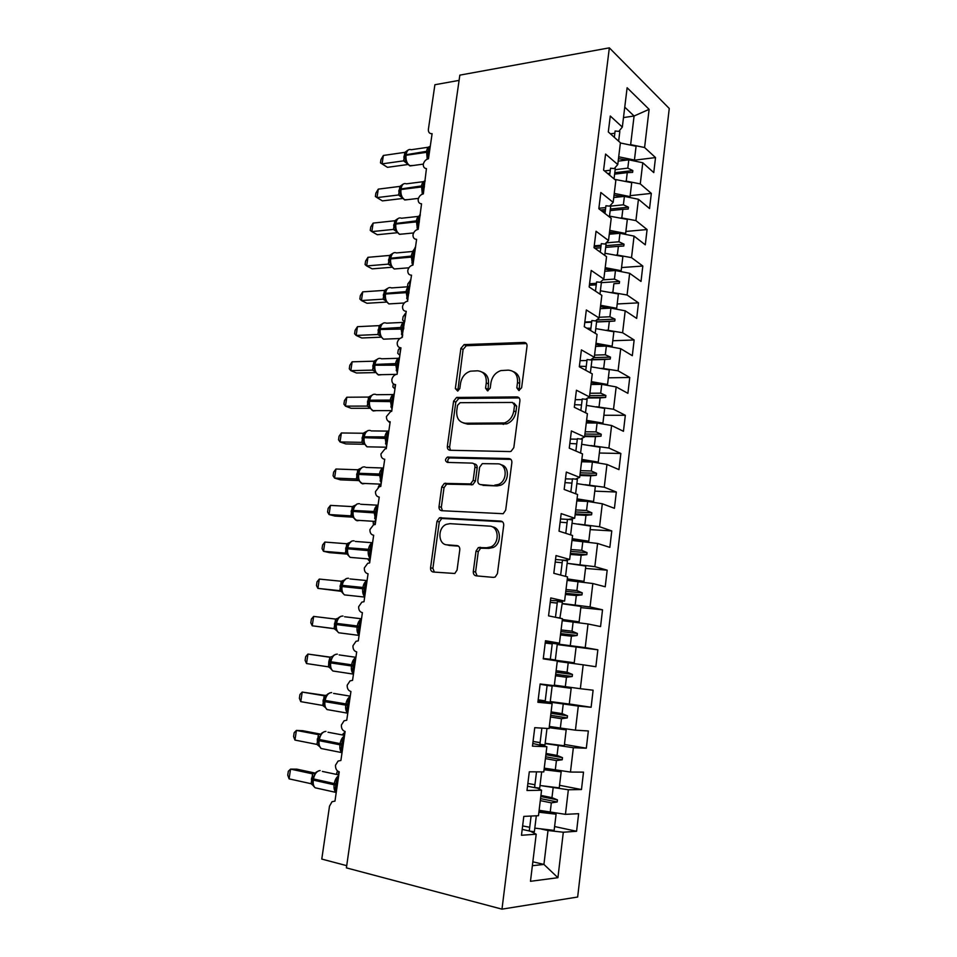 <?xml version="1.0" encoding="UTF-8"?>
<svg xmlns="http://www.w3.org/2000/svg" width="957" height="957" viewBox="0 0 957 957"><rect width="100%" height="100%" fill="white"/><g stroke="black" fill="none" stroke-linecap="round" stroke-linejoin="round"><path stroke-width="1.44" d="M518.85 390.528L521.613 387.752L527.02 346.195C527.128 343.838 526.147 342.582 524.113 342.427L464.109 344.616L460.879 348.432L455.341 388.554L457.721 391.114L459.827 388.494L460.544 383.267C461.776 376.986 465.09 372.967 470.485 371.184L477.435 370.802C483.692 371.4 486.635 375.431 486.288 382.884L485.57 388.183L487.52 390.863L490.211 388.135L490.917 382.824C492.137 376.496 495.499 372.417 501.001 370.562L508.299 370.144C514.77 370.742 517.845 374.845 517.522 382.429L516.816 387.812L518.85 390.528M473.296 571.496C473.177 573.973 474.122 575.42 476.143 575.851L493.429 577.394L495.2 577.011L497.425 573.59L503.705 525.357C503.813 522.881 502.844 521.457 500.774 521.098L439.454 517.797L436.99 521.29L430.566 567.776C430.435 570.193 431.32 571.616 433.246 572.023L454.802 573.482L457.063 570.085L459.791 549.82C459.922 547.38 459.001 545.968 457.027 545.586L447.086 544.844C437.923 544.689 437.385 527.714 446.369 524.34L449.981 523.67L489.505 526.123C498.8 526.123 500.033 542.966 490.965 546.878L486.646 547.763L478.368 547.583L476.024 551.053L473.296 571.496L475.581 572.035L477.124 575.935M609.346 47.85L459.839 75.136L346.398 867.879L501.982 909.15L577.657 897.02L669.254 108.476L609.346 47.85L501.982 909.15M509.854 451.572L511.05 451.357L513.813 447.649L519.914 400.851C520.01 398.459 519.041 397.155 516.995 396.928L456.573 397.466L453.594 401.186L447.35 446.345C447.218 448.677 448.115 449.993 450.029 450.268L509.854 451.572M511.863 462.638L505.679 510.141L503.203 513.718L441.703 510.703C439.777 510.356 438.88 508.992 439.024 506.624L441.739 486.946L444.347 483.393L470.557 483.931L473.177 480.33L474.947 467.136C475.067 464.755 474.146 463.403 472.172 463.116L447.386 462.41C444.909 461.047 444.921 459.276 447.409 457.111L508.945 458.547C511.002 458.846 511.971 460.209 511.863 462.638M545.358 641.764L559.474 643.164L545.49 640.747L543.253 658.859L557.309 660.952L554.294 685.643L540.143 683.992L537.882 702.282L552.117 703.622L549.079 728.552L534.748 727.679L532.475 746.161L546.866 746.711L543.791 771.904L529.305 771.809L526.996 790.494L541.566 790.231L538.468 815.687L523.802 816.405L521.469 835.282L536.207 834.205L530.345 831.19M554.605 826.537L576.581 831.274L578.638 813.689L565.443 814.347L568.35 789.764L542.535 785.888M539.126 810.292L565.443 814.347M459.097 80.388L434.897 84.73L428.413 129.159C428.174 131.839 429.143 133.358 431.296 133.705L432.109 133.669L428.461 158.778C425.841 159.4 424.118 161.243 423.281 164.281C423.209 166.925 424.262 168.36 426.439 168.611L423.353 193.9C420.733 194.486 418.999 196.317 418.161 199.379C418.089 202.154 419.226 203.638 421.547 203.817L418.185 229.345C415.565 229.883 413.831 231.69 412.993 234.776C412.934 237.707 414.142 239.238 416.606 239.334L412.945 265.101C410.338 265.615 408.615 267.41 407.778 270.484C407.718 273.523 408.974 275.09 411.522 275.173L407.443 301.204C404.943 301.778 403.292 303.548 402.514 306.515C402.454 309.59 403.71 311.192 406.258 311.324L401.904 337.63C399.512 338.264 397.945 340.01 397.203 342.857C397.143 345.967 398.399 347.618 400.947 347.81L397.095 374.283L396.318 374.378C394.033 375.072 392.537 376.783 391.844 379.534C391.784 382.68 393.028 384.379 395.588 384.63L391.7 411.343L390.695 411.474L386.437 416.534C386.377 419.728 387.621 421.475 390.181 421.774L386.257 448.725L385.013 448.905L380.982 453.881C380.91 457.099 382.166 458.893 384.726 459.252L380.766 486.455L379.307 486.682L375.479 491.563C375.407 494.817 376.651 496.659 379.223 497.078L375.228 524.532L373.541 524.807L369.928 529.58C369.845 532.882 371.101 534.772 373.673 535.25L369.641 562.955L367.739 563.278L364.318 567.956C364.246 571.293 365.49 573.231 368.062 573.769L363.995 601.726L361.902 602.109L358.66 606.678C358.576 610.052 359.832 612.049 362.404 612.647L358.301 640.867L356.016 641.298L352.954 645.76C352.87 649.181 354.114 651.215 356.698 651.896L352.547 680.367L350.083 680.846L347.188 685.2C347.104 688.657 348.348 690.763 350.932 691.492L346.745 720.238L344.113 720.765L341.374 725.023C341.278 728.516 342.522 730.669 345.118 731.471L340.895 760.48L338.096 761.054L335.5 765.205C335.405 768.746 336.649 770.947 339.245 771.821L334.974 801.117L332.031 801.727L329.507 806.177L321.779 859.075L346.709 865.666M559.546 785.302L581.473 789.537L583.507 772.132L570.456 772.06L573.351 747.716L545.131 743.565M544.246 768.16L570.456 772.06M564.439 744.45L586.318 748.207L588.34 730.969L575.432 730.179L578.291 706.075L550.191 702.127M549.33 726.459L575.432 730.179M569.283 703.981L591.115 707.271L593.113 690.2L580.349 688.705L583.184 664.828L557.261 661.359M554.366 685.14L580.349 688.705M557.213 644.563L597.85 649.815L585.229 647.626L588.029 623.988L562.214 620.674M557.285 643.977L585.229 647.626M552.273 643.379L545.263 642.53M550.466 600.434L564.594 601.104L550.777 597.934L548.552 615.865L562.453 618.724L559.474 643.164M580.827 607.623L602.527 609.812L590.05 606.941L592.838 583.531L567.118 580.373M562.226 603.496L590.05 606.941M557.225 603.006L550.227 602.312M555.515 559.51L565.396 560.276L569.666 559.462L556.005 555.562L553.816 573.303L567.549 576.904L564.594 601.104M585.517 568.434L607.181 570.181L594.835 566.652L597.587 543.456L571.987 540.454M569.212 563.565L594.835 566.652M560.515 518.981L567.477 519.364M568.338 519.412L574.69 518.227L561.185 513.598L559.02 531.171L572.585 535.501L569.666 559.462M590.17 529.616L611.774 530.92L599.572 526.745L602.3 503.765L587.658 501.42L576.796 500.918M578.207 524.053L599.572 526.745M565.479 478.835L572.418 479.074M574.69 518.227L577.585 494.494L564.163 489.458L566.317 472.064L579.667 477.387L575.396 479.146M594.775 491.144L616.332 492.018L604.262 487.209L606.965 464.444L592.395 462.028L581.569 461.752M585.05 484.661L604.262 487.209M570.384 439.072L577.322 439.167M579.667 477.387L582.526 453.893L569.259 448.163L571.389 430.937L584.583 436.954L580.564 439.036M599.345 453.02L620.854 453.486L608.915 448.043L611.595 425.506L597.096 423.018L586.294 422.946M591.019 445.543L608.915 448.043M575.253 399.691L582.167 399.655M584.583 436.954L587.419 413.687L574.308 407.275L576.425 390.217L589.464 396.904L585.6 399.296M603.867 415.254L625.328 415.302L613.521 409.249L616.176 386.915L601.75 384.355L590.971 384.499M596.534 406.737L613.521 409.249M580.062 360.681L586.964 360.502M589.464 396.904L592.275 373.864L579.308 366.782L581.401 349.891L594.297 357.248L590.541 359.928M608.353 377.824L629.754 377.477L618.078 370.814L620.71 348.683L606.367 346.063L595.613 346.41M601.774 368.278L618.078 370.814M584.835 322.042L591.725 321.731M594.297 357.248L597.072 334.424L584.26 326.684L586.33 309.96L599.082 317.975L595.41 320.93M612.791 340.74L634.144 339.986L622.6 332.737L625.208 310.81L610.937 308.13L600.206 308.68M606.822 330.141L622.6 332.737M589.56 283.762L596.426 283.32M599.082 317.975L601.833 295.354L589.165 286.98L591.211 270.424L603.819 279.061L600.206 282.303M617.193 303.979L638.498 302.843L627.074 295.007L629.658 273.295L615.471 270.532L604.764 271.286M611.726 292.363L627.074 295.007M594.249 245.841L601.092 245.267M603.819 279.061L606.547 256.667L594.022 247.66L596.044 231.259L608.508 240.53L604.944 244.047M621.56 267.553L642.817 266.034L631.512 257.636L634.072 236.104L619.957 233.293L609.274 234.238M616.511 254.921L631.512 257.636M598.891 208.267L605.721 207.561M608.508 240.53L611.212 218.34L598.831 208.722L600.84 192.477L613.162 202.358L609.633 206.138M609.442 232.922L613.892 232.515M625.878 231.45L647.088 229.548L635.915 220.6L638.439 199.271L624.407 196.388L613.748 197.525M621.213 217.813L635.915 220.6M604.513 170.92L610.303 170.214M613.162 202.358L615.841 180.383L603.592 170.155L605.578 154.065L617.767 164.544L614.262 168.576M613.76 197.417L622.517 196.484M630.173 195.671L651.322 193.398L640.269 183.9L642.781 162.762L653.763 172.583L655.521 157.57L644.587 147.522L649.121 109.337L634.084 116.012L624.754 107.148M625.83 181.04L640.269 183.9M610.41 133.836L614.837 133.214M617.767 164.544L620.411 142.772L608.305 131.946L610.279 116.012L622.325 127.078L618.844 131.372M634.072 160.238L655.521 157.57M630.376 144.591L644.587 147.522M532.846 861.802L543.923 864.422L548.002 830.509L541.387 829.073M548.002 830.509L563.314 832.231L576.581 831.274M522.199 829.396L529.269 830.951M581.473 789.537L568.35 789.764M541.566 790.231L537.523 788.197L527.522 786.223M540.095 742.692L533.049 741.472M586.318 748.207L573.351 747.716M546.866 746.711L532.798 743.481M545.167 701.373L538.133 700.309M591.115 707.271L578.291 706.075M552.117 703.622L538.025 701.158M597.85 649.815L595.864 666.73L583.184 664.828M602.527 609.812L600.565 626.56L588.029 623.988M607.181 570.181L605.231 586.773L592.838 583.531M611.774 530.92L609.848 547.368L597.587 543.456M616.332 492.018L614.43 508.311L602.3 503.765M620.854 453.486L618.952 469.624L606.965 464.444M625.328 415.302L623.45 431.296L611.595 425.506M629.754 377.477L627.9 393.327L616.176 386.915M634.144 339.986L632.314 355.693L620.71 348.683M638.498 302.843L636.68 318.406L625.208 310.81M642.817 266.034L641.011 281.454L629.658 273.295M647.088 229.548L645.293 244.836L634.072 236.104M651.322 193.398L649.552 208.542L638.439 199.271M532.367 865.714L543.923 864.422L557.919 877.701L563.314 832.231M557.919 877.701L530.477 881.301L536.207 834.205M622.325 127.078L627.122 87.757L649.121 109.337M540.932 795.434L551.962 797.648L553.134 787.958M550.167 812.589L551.328 802.863L557.177 801.978L557.429 799.861L551.962 797.648M540.298 800.626L551.328 802.863M546.04 753.458L557.046 755.42L558.206 745.826M555.263 770.218L556.424 760.588L562.238 759.75L562.489 757.645L557.046 755.42M545.418 758.59L556.424 760.588M551.1 711.888L562.082 713.611L563.23 704.101M560.323 728.253L561.472 718.719L567.25 717.929L567.501 715.848L562.082 713.611M550.49 716.972L561.472 718.719M556.113 670.725L567.082 672.197L568.207 662.782M565.324 686.695L566.472 677.257L572.214 676.503L572.453 674.446L567.082 672.197M555.503 675.75L566.472 677.257M561.089 629.945L572.023 631.177L573.135 621.859M570.288 645.544L571.413 636.202L577.131 635.484L577.37 633.45L572.023 631.177M560.479 634.934L571.413 636.202M566.006 589.56L576.915 590.565L578.028 581.33M575.193 604.788L576.317 595.529L581.988 594.859L582.239 592.838L576.915 590.565M565.408 594.488L576.317 595.529M570.874 549.545L581.76 550.323L582.861 541.183M580.062 564.427L581.162 555.251L586.82 554.629L587.06 552.62L581.76 550.323M478.249 547.643L481.61 547.894M570.276 554.438L581.162 555.251M575.707 509.925L586.557 510.476L587.658 501.42M584.883 524.436L585.971 515.345L591.593 514.77L591.833 512.785L586.557 510.476M575.109 514.77L585.971 515.345M580.48 470.665L591.318 471L592.395 462.028M589.656 484.828L590.732 475.832L596.319 475.282L596.558 473.32L591.318 471M579.894 475.473L590.732 475.832M585.217 431.786L596.032 431.894L597.096 423.018M594.381 445.603L595.457 436.679L601.008 436.177L601.235 434.227L596.032 431.894M584.643 436.536L595.457 436.679M589.907 393.255L600.697 393.16L601.75 384.355M599.058 406.737L600.123 397.897L605.649 397.43L605.877 395.504L600.697 393.16M587.73 397.98L600.123 397.897M594.56 355.095L605.314 354.784L606.367 346.063M603.7 368.23L604.752 359.485L610.243 359.054L610.47 357.14L605.314 354.784M590.66 359.844L604.752 359.485M599.166 317.269L609.896 316.767L610.937 308.13M608.293 330.081L609.334 321.42L614.801 321.026L615.028 319.136L609.896 316.767M584.775 322.521L591.665 322.21M596.582 321.995L609.334 321.42M602.934 279.863L614.442 279.097L615.471 270.532M612.851 292.292L613.88 283.703L619.323 283.356L619.538 281.478L614.442 279.097M589.38 285.27L596.247 284.827L589.38 285.258M619.323 283.356L613.88 283.703M606.152 242.851L618.94 241.774L619.957 233.293M617.361 254.849L618.389 246.344L623.785 246.021L624.012 244.167L618.94 241.774M594.871 248.27L600.793 247.791M605.685 247.385L618.389 246.344M609.992 206.174L623.39 204.798L624.407 196.388M621.823 217.753L622.84 209.32L628.223 209.033L628.438 207.19L623.39 204.798M602.264 211.389L605.291 211.078M610.171 210.588L622.84 209.32M604.561 170.956L610.291 170.262M615.172 169.676L627.804 168.145L628.809 159.819L618.174 161.147M626.261 180.993L627.266 172.631L632.613 172.392L632.828 170.561L627.804 168.145M609.142 174.784L609.753 174.712M614.621 174.126L627.266 172.631M628.809 159.819L642.781 162.762M630.651 144.555L634.084 116.012L623.486 117.567M607.683 173.564L609.92 173.301M614.801 172.715L632.828 170.561M600.518 210.026L605.482 209.523M610.363 209.033L628.438 207.19M594.141 246.655L600.996 246.081M605.889 245.674L624.012 244.167M601.379 282.65L619.538 281.478M596.582 319.985L615.028 319.136M584.799 322.377L591.677 322.066M596.594 321.851L614.801 321.026M593.818 357.595L610.47 357.14M591.067 359.545L610.243 359.054M589.62 395.636L605.877 395.504M588.423 397.55L605.649 397.43M584.942 434.035L601.235 434.227M584.703 435.961L601.008 436.177M580.217 472.806L596.558 473.32M579.99 474.756L596.319 475.282M575.456 511.935L591.833 512.785M575.217 513.897L591.593 514.77M570.647 551.435L587.06 552.62M570.408 553.421L586.82 554.629M565.79 591.306L582.239 592.838M565.551 593.316L581.988 594.859M560.886 631.572L577.37 633.45M560.635 633.594L577.131 635.484M555.933 672.209L572.453 674.446M555.694 674.254L572.214 676.503M550.945 713.24L567.501 715.848M550.694 715.31L567.25 717.929M545.897 754.678L562.489 757.645M545.646 756.76L562.238 759.75M540.801 796.511L557.429 799.861M540.538 798.617L557.177 801.978M519.232 390.492L519.651 383.458C520.118 377.489 518.036 373.553 513.419 371.639M482.256 372.201C486.874 374.008 488.931 377.907 488.465 383.901L487.998 390.803M526.446 343.563L466.298 345.716L463.08 349.508L457.781 391.09M519.161 397.933L458.798 398.435L455.819 402.143L449.611 447.194L450.448 450.28M514.543 405.206L512.509 402.454L460.126 402.682L457.506 405.361L456.74 410.9C456.333 418.329 459.216 422.432 465.413 423.233L504.483 422.958C509.603 420.913 512.701 416.905 513.801 410.912L514.543 405.206L516.696 406.175L514.005 403.136M463.463 422.994L467.638 424.142L465.413 423.233M516.696 406.175L515.943 411.881C514.854 417.85 511.756 421.846 506.648 423.891L467.638 424.142M473.763 463.702L474.397 463.93C476.371 464.229 477.292 465.569 477.184 467.949L475.414 481.108L472.806 484.685L446.62 484.146L444.024 487.699L441.321 507.318L442.421 510.739M510.894 459.384L449.67 457.936C447.84 459.025 447.35 460.52 448.211 462.434M494.733 485.151L498.274 484.505C507.904 481.084 507.234 463.535 497.544 463.834L482.304 463.643L479.601 467.279L477.83 480.51C477.71 482.914 478.656 484.278 480.641 484.589L496.946 485.929L500.475 485.271C509.387 482.137 509.794 466.047 501.037 464.815M481.383 484.852L480.641 484.589M496.946 485.929L482.878 485.366M492.293 526.84C501.217 527.498 501.97 543.72 493.202 547.488L488.895 548.373L480.629 548.194L478.285 551.651L475.581 572.035M446.991 544.844L449.395 545.454L447.086 544.844M458.463 546.124L449.395 545.454M502.437 521.744L441.763 518.467L439.299 521.948L432.899 568.314L434.358 572.13M428.329 158.802L427.193 158.216L428.808 147.115M408.22 150.034L406.522 151.661L405.469 154.615M387.453 167.331L380.467 162.893L382.094 163.862L383.362 155.465L404.823 152.354L403.687 160.836L382.094 163.862L387.453 167.331L407.754 164.532M406.845 163.372L403.555 160.848M428.389 147.222L411.259 149.723C408.687 148.849 406.988 150.357 406.175 154.256L405.29 158.922L406.558 162.893L403.579 160.884M407.885 150.165L404.943 152.342M406.258 161.147L403.687 160.836M380.467 162.893L380.97 159.556L383.362 155.465M618.641 141.193L619.825 131.468L615.112 131.001L614.334 137.329M618.712 156.804L634.431 160.046L633.151 160.728M620.387 142.976L636.082 146.254L634.431 160.046M618.485 158.647L627.074 160.034M419.046 216.007L420.314 214.751M419.824 214.799L419.692 215.744M614.25 193.41L630.053 196.604L628.689 197.262M614.597 179.342L631.728 182.679L630.053 196.604M614.035 195.144L622.828 196.556M412.611 251.5L415.577 247.325M415.087 247.361L414.584 250.83M609.753 230.362L625.639 233.484L624.179 234.13M609.501 216.115L627.325 219.428L625.639 233.484M609.549 231.965L618.581 233.412M407.455 286.813L407.909 283.739L410.792 280.162M410.302 280.198L409.429 286.215M605.207 267.661L621.177 270.711L619.598 271.333M604.968 253.27L622.875 256.524L621.177 270.711M605.027 269.132L614.322 270.616M404.632 321.779L402.61 320.045L403.088 316.743L405.493 313.298L404.763 321.588M600.625 305.295L616.679 308.286L614.968 308.884M600.386 290.772L618.389 293.966L616.679 308.286M594.381 290.438L595.553 290.473M600.458 306.647L610.076 308.166M423.401 193.517L422.145 192.847L423.784 181.639M403.256 184.103L401.414 185.885L400.397 188.816M378.266 189.139L375.886 193.123L375.371 196.496L376.986 197.597L378.266 189.139L399.882 186.4L398.614 194.977L376.986 197.597L382.405 200.886L402.514 198.494M401.605 197.262L398.483 194.989M423.461 181.663L406.402 183.828C403.722 182.895 401.952 184.45 401.103 188.481L400.217 193.206L401.497 197.07M402.825 184.306L399.882 186.4M401.186 195.384L398.614 194.977M614.047 178.887L615.291 168.683L610.542 168.205L609.681 175.239M418.329 228.436L417.061 227.778L418.711 216.473M398.256 218.471L396.27 220.409L395.265 223.316M373.134 223.089L370.754 226.976L370.239 230.374L371.842 231.618L373.134 223.089L394.774 220.768L393.494 229.405L371.842 231.618L377.309 234.728L397.227 232.73M396.33 231.45L393.387 229.441L395.983 230.793M418.496 216.39L401.497 218.232C398.71 217.227 396.868 218.818 395.971 223.017L395.097 224.452L395.109 227.802L396.389 231.546M397.717 218.734L394.774 220.768M396.066 229.907L393.494 229.405M609.406 216.94L610.71 206.245L605.937 205.755L604.991 213.507M413.197 263.665L411.929 263.008L413.591 251.607M393.219 253.115L391.078 255.22L390.097 258.115M367.955 257.325L365.586 261.105L365.072 264.539L366.651 265.926L367.955 257.325L389.631 255.423L388.339 264.132L366.651 265.926L372.177 268.857L391.88 267.266M413.496 251.416L396.545 252.923C393.674 251.847 391.76 253.485 390.803 257.84L389.93 259.239L390.779 265.484L388.243 264.168L391.018 265.962L388.207 264.144M389.93 262.493L389.93 259.239M390.899 264.742L390.013 264.467L391.234 266.309M392.573 253.473L389.631 255.423M390.013 264.467L388.339 264.132M604.716 255.352L606.08 244.167L601.295 243.652L600.254 252.146M408.029 299.206L406.749 298.548L408.424 287.052M388.135 288.057L385.838 290.33L384.893 293.213M362.727 291.849L360.37 295.534L359.856 298.991L361.423 300.534L362.727 291.849L384.439 290.378L383.135 299.158L361.423 300.534L366.998 303.273L386.484 302.077M385.683 300.785L383.003 299.17M391.461 287.866C388.518 286.825 386.568 288.524 385.587 292.974L384.726 294.337L384.762 297.878L386.03 301.383M387.382 288.512L384.439 290.378M385.695 299.876L383.135 299.158M599.979 294.134L601.403 282.435L596.606 281.92L595.469 291.155M400.469 347.798L399.894 355.035M399.894 347.69L398.244 350.011L397.753 353.348L399.87 355.25M595.996 343.288L612.133 346.207L610.255 346.769M595.768 328.622L613.868 331.756L612.133 346.207M586.713 328.167L590.912 328.275M595.852 344.496L605.841 346.087M402.801 335.058L401.521 334.412L403.22 322.808M383.027 323.299L380.551 325.751M357.463 326.684L355.119 330.261L354.592 333.742L356.148 335.44L357.463 326.684L379.199 325.631L377.883 334.495L356.148 335.44L361.77 337.988L381.042 337.187M386.257 323.059C383.29 322.126 381.317 323.909 380.336 328.407L379.462 329.746L380.3 335.919L377.752 334.495M379.474 333.108L379.462 329.746M380.431 335.309L379.69 335.034L380.79 336.756M382.142 323.849L379.199 325.631M379.69 335.034L377.883 334.495M595.206 333.287L596.69 321.073L591.869 320.535L590.636 330.536M395.109 384.606L394.99 388.745M393.315 383.817L392.86 386.915L394.966 388.949M591.33 381.64L607.551 384.487L605.446 385.013M591.115 366.818L609.298 369.892L607.551 384.487M579.38 366.256L586.234 366.447M591.199 382.704L601.666 384.355M397.538 371.22L396.258 370.574L397.956 358.875M377.883 358.827L375.228 361.483M352.152 361.806L349.807 365.275L349.281 368.792L350.812 370.634L352.152 361.806L373.912 361.196L372.584 370.132L350.812 370.634L356.494 372.991L375.551 372.584M374.869 371.376L372.452 370.132M381.006 358.564C378.015 357.739 376.017 359.605 375.024 364.15L374.163 365.466L375 371.591L378.577 375.012L381.747 374.666M376.855 359.485L373.912 361.196M375.132 371.053L372.584 370.132M590.373 372.823L591.928 360.083L587.084 359.533L585.768 370.299M389.702 421.738L390.049 422.743M388.279 421.188L390.013 422.922M586.617 420.338L602.922 423.114L600.529 423.604M586.402 405.373L604.692 408.388L602.922 423.114M574.631 404.691L581.509 404.967M586.497 421.271L599.417 423.413M392.238 407.706L390.935 407.072L392.657 395.265M372.704 394.679L369.857 397.526L368.983 400.349M346.793 397.239L344.46 400.588L343.922 404.141L345.453 406.139L346.793 397.239L368.589 397.071L367.237 406.091L345.453 406.139L351.183 408.304L370.012 408.28M369.366 407.144L367.117 406.091M375.718 394.392C372.692 393.662 370.682 395.612 369.677 400.205L368.816 401.438L369.641 407.598L373.266 410.972L376.292 410.613M371.519 395.444L368.589 397.071M369.785 407.12L367.237 406.091M585.505 412.742L587.12 399.476L582.251 398.902L580.839 410.457M385.527 448.785L386.305 448.426M581.856 459.42L598.257 462.111L595.721 462.506L581.76 460.209M581.653 444.299L600.039 447.254L598.257 462.111M569.846 443.474L576.748 443.857M386.879 444.527L385.575 443.892L387.31 431.978M367.476 430.829L364.45 433.868L363.588 436.691M341.386 432.971L339.065 436.213L338.527 439.789L340.034 441.955L341.386 432.971L363.205 433.258L361.854 442.361L340.034 441.955L345.824 443.916L364.414 444.275M370.383 430.518C367.321 429.908 365.287 431.93 364.282 436.583L363.421 437.827L364.402 443.498L361.746 442.373L364.222 443.713M364.402 443.498L367.033 446.811L370.79 446.895M366.268 431.547L363.205 433.258M364.246 443.916L361.854 442.361M580.588 453.056L582.275 439.239L577.382 438.653L575.863 451.01M380.551 484.601L380.276 486.467M378.23 487.221L379.833 484.11M577.047 498.86L593.543 501.48L576.975 499.506M576.856 483.596L595.338 486.479L593.543 501.48M565.013 482.639L571.927 483.106M381.472 481.67L380.156 481.048L381.915 469.026M362.225 467.291L358.983 470.545L358.145 473.356M335.943 469.026L333.622 472.148L333.084 475.761L334.567 478.081L335.943 469.026L357.774 469.767L356.411 478.955L334.567 478.081L340.417 479.84L358.803 480.581M357.93 479.565L356.291 478.943M364.988 466.968C361.913 466.478 359.856 468.583 358.827 473.284L357.978 474.469L358.803 480.558L362.5 483.847L365.215 483.488M360.717 468.32L357.774 469.767M358.959 480.199L356.411 478.955M575.624 493.752L577.37 479.385L572.465 478.787L570.839 491.97M375.347 520.345L374.737 524.532M373.433 524.855L373.194 521.792M572.202 538.683L588.782 541.231L572.142 539.186M572.023 523.264L590.589 526.087L588.782 541.231M560.132 522.163L567.07 522.737M376.017 519.149L374.701 518.527L376.46 506.409M356.937 504.076L353.48 507.557L352.655 510.344M330.44 505.392L328.131 508.394L327.581 512.031L329.052 514.531L330.44 505.392L352.308 506.6L350.932 515.859L329.052 514.531L334.962 516.074L353.109 517.187M352.116 516.29L350.8 515.847M359.557 503.741C356.447 503.358 354.365 505.547 353.336 510.308L352.475 511.493L353.3 517.534L357.045 520.764L359.581 520.429M355.179 505.26L352.308 506.6M353.468 517.223L350.932 515.859M570.599 534.867L572.43 519.926L567.489 519.304L565.766 533.324M369.629 559.558L369.833 561.603M368.038 559.426L369.833 561.663M567.298 578.889L583.973 581.354L567.262 579.236M567.13 563.314L585.804 566.066L583.973 581.354M555.204 562.07L562.166 562.74M370.515 556.962L369.187 556.352L370.969 544.114M351.602 541.183L347.917 544.88L347.104 547.667M324.89 542.069L322.605 544.964L322.042 548.624L323.502 551.292L324.89 542.069L346.781 543.755L345.393 553.11L323.502 551.292L329.471 552.632L347.188 554.103M346.243 553.361L345.262 553.086M354.078 540.837C350.932 540.573 348.838 542.858 347.798 547.667L346.936 548.816L347.762 554.845L350.166 557.381L353.899 557.692M349.724 542.499L346.781 543.755M347.929 554.582L345.393 553.11M565.539 576.377L567.429 560.862L562.477 560.228L560.646 575.097M562.357 619.478L579.117 621.859L562.333 619.681M562.202 603.747L580.971 606.427L579.117 621.859M550.227 602.36L557.213 603.137M364.952 595.122L363.624 594.524L365.418 582.179M346.231 578.614L342.307 582.562L341.565 585.361M319.291 579.081L317.018 581.844L316.456 585.552L317.891 588.376L319.291 579.081L341.218 581.246L339.819 590.684L317.891 588.376L341.135 591.306M340.297 590.804L339.687 590.66M348.539 578.267C345.369 578.124 343.252 580.492 342.199 585.361L341.35 586.462L342.175 592.491L344.448 594.895L348.133 595.302M344.149 580.086L341.218 581.246M342.343 592.275L339.819 590.684M559.881 618.198L562.381 602.204L557.405 601.546L555.479 617.289M560.455 618.019L556.484 617.492M543.277 658.595L574.224 662.77L543.277 658.643M576.09 647.171L574.224 662.77M545.203 643.032L552.213 643.917M359.353 633.642L358.014 633.044L359.832 620.579M340.812 616.368L338.85 617.48L336.661 620.543L335.919 623.342M334.22 628.605L312.233 625.794L313.645 616.416L335.596 619.083L334.053 628.582L336.541 630.484M313.645 616.416L311.372 619.059L310.81 622.792L312.233 625.794L334.83 628.809M342.965 616.033C339.747 616.009 337.618 618.473 336.553 623.402L335.704 624.466L336.529 630.484L338.682 632.768L342.319 633.247M338.527 618.007L335.596 619.083M555.335 659.923L557.285 643.953L552.285 643.283L550.323 659.253L555.335 659.923L543.289 658.536M543.301 658.476L550.323 659.253M538.193 699.818L545.227 700.847M550.263 701.553L569.271 704.065L571.162 688.322L540.143 684.052M540.131 684.111L571.162 688.322M353.695 672.496L352.343 671.91L354.186 659.337M335.369 654.456L333.215 655.653L330.237 661.658L328.861 661.407L329.998 657.256M332.845 656.275L329.926 657.256L307.951 654.074L330.679 657.208M306.515 663.548L305.116 660.366L305.69 656.598L307.951 654.074L306.515 663.548L328.49 666.85L328.861 661.407M337.331 654.145C334.089 654.241 331.935 656.789 330.859 661.777L330.177 661.658L330.009 662.818L330.847 668.823L332.869 670.989L336.445 671.539M331.002 668.692L328.49 666.85M540.119 684.183L552.141 686.109L547.117 685.427L545.143 701.553L550.179 702.247L552.141 686.109M540.119 684.255L547.117 685.427M533.049 741.448L540.107 742.584M545.167 743.338L564.283 745.766L566.185 729.868L549.21 727.487M549.174 727.703L566.185 729.868M347.989 711.721L346.637 711.147L348.48 698.443M329.878 692.892L327.533 694.184L325.201 697.581L324.267 701.505L324.937 701.672C324.519 705.225 325.201 707.857 327.007 709.556L330.512 710.178M300.761 701.637L299.374 698.275L299.96 694.471L302.209 692.078L300.761 701.637L322.76 705.453L324.196 695.763L302.209 692.078L325.703 695.488M324.064 695.751L324.734 695.775M324.315 701.541L324.602 706.35L327.007 709.556L347.774 713.204C345.991 711.482 345.31 708.826 345.74 705.225L345.908 704.041C346.542 700.464 347.965 697.964 350.202 696.54M327.127 694.89L324.196 695.763M325.272 707.414L322.76 705.453M546.555 728.397L543.48 728.217M541.877 728.11L539.904 744.283L544.964 744.989L546.949 728.696M342.116 734.904L344.448 732.572L344.053 735.263M527.857 783.472L534.939 784.728M540.011 785.518L559.235 787.874L561.161 771.832L544.102 769.368M544.055 769.739L561.161 771.832M342.223 751.305L340.859 750.731L342.726 737.919M324.339 731.674L321.815 733.05L318.645 739.366L340.13 743.625C340.764 740 342.211 737.428 344.46 735.921M294.947 740.072L293.584 736.531L294.17 732.691L296.407 730.43L294.947 740.072L316.97 744.414L318.418 734.629L296.407 730.43L302.663 730.705L320.511 734.115M318.286 734.617L319.351 734.605M318.514 740.598L318.848 745.527L318.466 740.574M318.597 744.69L321.097 748.494L324.507 749.175M321.349 733.852L318.418 734.629M319.471 746.496L316.97 744.414M536.518 771.856L534.604 787.444L539.688 788.161L541.674 771.892M338.754 771.677L338.3 774.799M336.35 774.392L337.45 770.899M522.618 825.915L529.723 827.279M534.819 828.128L554.139 830.401L556.089 814.192L538.958 811.656M538.887 812.206L556.089 814.192M336.409 791.26L335.046 790.697L336.924 777.766M318.753 770.804L316.025 772.275L312.795 778.759L334.304 783.568C334.95 779.907 336.409 777.275 338.682 775.672M289.086 778.854L287.746 775.122L288.332 771.246L290.557 769.117L289.086 778.854L311.133 783.723L312.592 773.854L290.557 769.117L296.873 769.165L315.332 773.112M312.46 773.83L313.92 773.746M312.664 780.027L313.465 785.984L315.128 787.778L318.454 788.52M315.511 773.172L312.592 773.854M313.621 785.936L311.133 783.723M531.099 816.046L529.257 831.035L534.365 831.777L536.315 815.795M519.651 383.458L517.522 382.429M487.747 389.188L485.57 388.183M488.465 383.901L486.288 382.884M457.566 389.535L455.341 388.554M463.08 349.508L460.879 348.432M466.789 345.656L464.6 344.556M526.218 343.563L524.113 342.427M518.957 388.829L516.816 387.812M449.611 447.194L447.35 446.345M455.819 402.143L453.594 401.186M459.551 398.327L457.326 397.358M519.137 397.933L516.995 396.928M503.43 424.406L501.253 423.484M515.943 411.881L513.801 410.912M441.321 507.318L439.024 506.624M444.024 487.699L441.739 486.946M447.768 483.955L445.495 483.189M471.574 484.912L469.325 484.146M475.414 481.108L473.177 480.33M477.184 467.949L474.947 467.136M450.4 457.817L448.139 457.003M510.739 459.24L508.945 458.547M478.285 551.651L476.024 551.053M482.196 547.871L479.935 547.26M488.895 548.373L486.646 547.763M457.984 545.837L457.027 545.586M432.899 568.314L430.566 567.776M439.299 521.948L436.99 521.29M443.055 518.227L440.758 517.558M502.09 521.493L500.774 521.098M429.466 151.84L426.559 151.326C427.097 148.239 428.341 146.612 430.255 146.445M427.193 159.149L426.559 151.326L405.481 154.843M429.322 152.869L426.403 152.354L406.031 155.273C405.648 159.915 406.809 163.372 409.512 165.657L413.245 165.489M405.325 155.62L403.974 156.135M405.218 156.601L403.818 157.151M406.258 162.295L410.003 165.932L423.329 164.114M424.43 186.448L421.499 185.933C422.061 182.823 423.305 181.148 425.243 180.897M422.324 194.163L421.499 185.933L400.409 189.031M424.286 187.488L421.355 186.986L400.947 189.522C400.564 194.187 401.737 197.609 404.476 199.798L408.137 199.594M400.253 189.761L398.902 190.228M400.134 190.754L398.746 191.256M401.139 196.4L398.507 195.013M419.357 221.354L416.403 220.852C416.965 217.718 418.221 215.983 420.183 215.66M417.431 229.489L416.403 220.852L395.289 223.519M419.202 222.407L416.259 221.904L395.815 224.058C395.432 228.747 396.629 232.144 399.38 234.238L402.969 233.987M395.145 224.189L393.794 224.608M395.014 225.206L393.638 225.649M414.225 256.572L411.271 256.069C411.833 252.899 413.101 251.117 415.075 250.722M412.563 265.161L411.271 256.069L390.121 258.294M414.07 257.624L411.115 257.134L390.647 258.892C390.265 263.606 391.461 266.967 394.236 268.977L397.741 268.69M389.619 255.459L391.748 254.861M389.989 258.916L388.638 259.287M389.858 259.945L388.482 260.328M409.058 292.088L406.091 291.598C406.653 288.404 407.933 286.562 409.931 286.083M407.73 301.168L406.091 291.598L384.917 293.38M408.902 293.165L405.924 292.675L385.432 294.026C385.037 298.632 386.197 301.934 388.889 303.919L392.466 303.704M384.582 290.414L386.628 289.78M384.786 293.943L383.434 294.266M384.642 294.983L383.279 295.318M385.551 300.498L383.027 299.194M403.842 327.928L400.851 327.45C401.426 324.208 402.73 322.318 404.739 321.755M402.526 336.984L400.851 327.45L379.666 328.765M403.687 329.005L380.18 329.471C379.773 333.969 380.874 337.199 383.494 339.173L387.142 339.029M379.702 325.643L381.484 324.997M379.534 329.268L378.194 329.543M379.391 330.332L378.039 330.608M380.276 335.823L377.776 334.519M398.579 364.079L395.576 363.6C396.162 360.334 397.466 358.385 399.5 357.751M397.263 373.11L395.576 363.6L374.366 364.461M398.423 365.167L374.869 365.227C374.462 369.617 375.527 372.787 378.051 374.737L396.425 374.366M374.247 364.916L372.907 365.131M374.103 365.981L372.74 366.208M374.965 371.46L372.476 370.156M393.279 400.552L390.253 400.086C390.839 396.784 392.167 394.774 394.224 394.057M391.963 409.56L390.253 400.086L369.677 400.205L369.522 401.294C369.103 405.589 370.12 408.687 372.572 410.613L391.808 410.613M368.84 404.978L368.816 401.485L369.522 401.294L393.112 401.653M368.912 400.863L367.572 401.043M368.756 401.94L367.404 402.119M369.605 407.419L367.141 406.103M387.92 437.349L384.881 436.894C385.48 433.557 386.807 431.487 388.889 430.698M386.616 446.333L384.881 436.894L363.624 436.799M387.752 438.462L364.115 437.684C363.696 441.871 364.677 444.909 367.033 446.811L386.484 447.218M363.516 437.134L362.189 437.253M363.361 438.222L362.021 438.342M382.513 474.481L379.462 474.026C380.061 470.665 381.412 468.535 383.506 467.65M381.209 483.429L379.462 474.026L358.827 473.284L358.672 474.397C358.253 478.476 359.174 481.467 361.459 483.333L381.101 484.158M358.014 478.117L357.978 474.505L358.672 474.397L382.357 475.605M358.085 473.715L356.758 473.787M357.93 474.816L356.59 474.887M357.559 479.301L356.315 478.955M377.058 511.947L373.996 511.505C374.606 508.095 375.957 505.918 378.087 504.949M375.766 520.871L373.996 511.505L352.69 510.416M376.902 513.084L353.169 511.433C352.75 515.428 353.635 518.347 355.837 520.189L375.682 521.445M352.607 510.631L351.279 510.643M352.439 511.744L351.111 511.756M351.769 516.086L350.824 515.859M371.555 549.749L368.481 549.318C369.091 545.873 370.467 543.624 372.608 542.571M370.263 558.637C368.565 556.675 367.907 553.947 368.313 550.454L368.481 549.318L347.152 547.727M371.4 550.897L347.63 548.792C347.2 552.691 348.049 555.562 350.166 557.381L370.203 559.079M347.08 547.871L345.74 547.835M346.913 548.995L345.585 548.959M345.955 553.242L345.298 553.098M366.005 587.897L362.918 587.466C363.528 583.997 364.916 581.689 367.081 580.54M364.725 596.749C363.002 594.847 362.344 592.132 362.751 588.615L362.918 587.466L342.199 585.361L342.032 586.497C341.601 590.313 342.415 593.113 344.448 594.895L364.677 597.072M341.422 590.302L341.35 586.474L365.837 589.045M341.493 585.445L340.166 585.349M341.326 586.581L339.998 586.485M360.406 626.392L357.296 625.974C357.918 622.457 359.318 620.088 361.507 618.856M359.126 635.221C357.38 633.367 356.722 630.675 357.128 627.134L357.296 625.974L336.553 623.402L336.385 624.538C335.967 628.271 336.72 631.01 338.682 632.768L359.09 635.412M335.787 628.378L335.704 624.466L360.239 627.553M335.871 623.366L334.543 623.21M335.704 624.502L334.376 624.347M354.748 665.247L351.626 664.828C352.248 661.287 353.671 658.847 355.872 657.519M353.468 674.027C351.709 672.245 351.04 669.577 351.458 666L351.626 664.828L330.859 661.777L330.691 662.926C330.261 666.574 330.99 669.254 332.869 670.989L353.456 674.123M330.105 666.79L330.009 662.818L354.58 666.419M330.021 662.77L328.694 662.567M349.042 704.448L324.435 700.333L325.201 697.593M331.648 692.593C328.371 692.82 326.193 695.452 325.117 700.5L324.937 701.672L348.874 705.632M324.459 700.225L323.131 699.95M324.279 701.385L322.964 701.122M343.288 744.02L340.13 743.625L339.962 744.809L343.108 745.216M325.918 731.387C322.605 731.746 320.404 734.486 319.315 739.582L319.136 740.766C318.717 744.247 319.375 746.819 321.097 748.494L341.888 752.633C340.19 750.946 339.544 748.338 339.962 744.809L318.525 740.527M318.322 734.605L319.028 734.653M318.669 739.175L317.353 738.852M318.502 740.347L317.174 740.024M337.474 783.962L334.304 783.568L334.125 784.776L337.295 785.159M320.128 770.552C316.791 771.031 314.566 773.866 313.465 779.022L313.286 780.218C312.867 783.616 313.477 786.14 315.128 787.778L335.955 792.42C334.316 790.769 333.718 788.221 334.125 784.776L312.616 779.955L312.76 784.178M312.676 779.919L312.795 778.795M312.496 773.83L313.513 773.854M312.843 778.496L311.515 778.101M312.664 779.68L311.336 779.285M432.038 134.231L431.296 133.705M466.298 345.716L464.109 344.616M458.798 398.435L456.573 397.466M506.648 423.891L504.483 422.958M446.62 484.146L444.347 483.393M472.806 484.685L470.557 483.931M449.67 457.936L447.409 457.111M500.475 485.271L498.274 484.505M480.629 548.194L478.368 547.583M493.202 547.488L490.965 546.878M441.763 518.467L439.454 517.797M405.301 155.74L405.278 158.814M405.457 154.723L405.313 155.644M400.038 195.108L404.799 199.989L418.436 198.374M400.229 189.953L400.205 193.075M400.373 188.912L400.241 189.857M399.213 194.965L401.426 196.963M395.074 229.644L399.536 234.333L413.627 232.934M395.097 224.452L395.109 227.802M395.253 223.412L395.109 224.357M393.722 229.393L396.246 231.319M390.779 265.484L394.236 268.977L408.89 267.804M390.085 258.199L389.942 259.168M384.881 299.601L388.889 303.919L404.285 302.986M391.557 287.913L408.46 286.741M384.726 294.337L384.726 297.639M384.881 293.285L384.738 294.266M380.563 325.751L379.63 328.61M380.3 335.919L383.494 339.173L399.918 338.503M386.532 323.203L403.399 322.377M379.63 328.682L379.474 329.687M375.24 361.483L374.331 364.33M381.448 358.803L398.291 358.301M374.163 365.466L374.175 368.888M374.319 364.39L374.175 365.407M374.45 370.79L375 371.591M376.328 394.703L393.16 394.547M370.383 397.633L369.761 397.023M369.151 406.845L369.641 407.598M371.16 430.913L387.992 431.105M363.421 437.827L363.445 441.38M363.576 436.739L363.421 437.792M365.945 467.435L382.8 467.985M358.397 479.935L358.803 480.558M360.681 504.279L377.56 505.188M352.475 511.493L352.535 515.177M352.643 510.38L352.487 511.469M355.37 541.447L372.285 542.727M346.936 548.816L346.996 552.572M347.104 547.691L346.936 548.792M349.999 578.937L366.986 580.588M344.58 616.751L361.519 618.784M330.955 658.894L330.177 661.658M339.113 654.911L355.908 657.303M333.586 693.406L350.25 696.158M324.267 701.517L324.375 705.56M319.387 736.639L318.645 739.366M328 732.237L344.544 735.359M318.645 739.39L318.466 740.551M313.525 776.031L312.795 778.759M322.365 771.426L338.79 774.907"/></g></svg>
